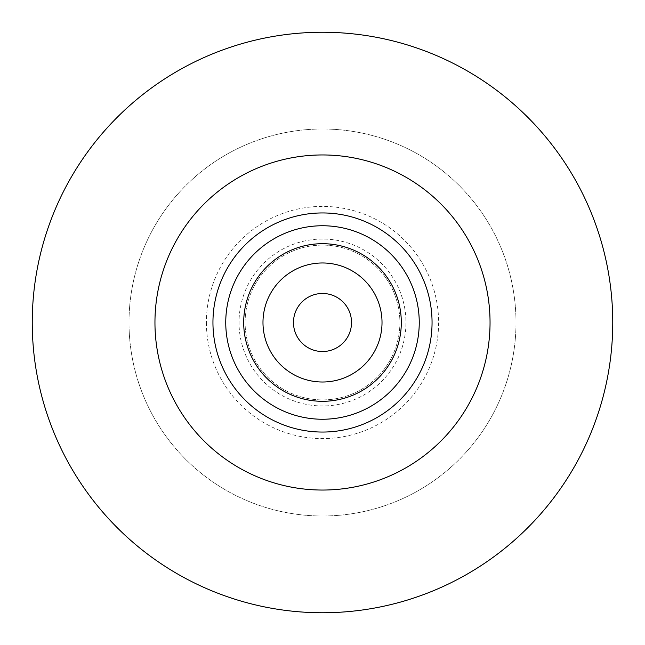 <?xml version="1.0" encoding="UTF-8"?>
<svg xmlns="http://www.w3.org/2000/svg" width="645" height="645" viewBox="0 0 645 645"><rect width="100%" height="100%" fill="white"/><g stroke="black" fill="none" stroke-linecap="round" stroke-linejoin="round"><path stroke-width="0.48" stroke-dasharray="3.23 2.42" d="M612.75 322.5A290.25 290.25 0 0 1 322.5 612.75A290.25 290.25 0 0 1 32.25 322.5A290.25 290.25 0 0 1 322.5 32.25A290.25 290.25 0 0 1 612.75 322.5M516 322.5A193.5 193.5 0 0 1 322.5 516A193.5 193.5 0 0 1 129 322.5A193.5 193.5 0 0 1 322.5 129A193.5 193.5 0 0 1 516 322.5M206.4 322.5A116.1 116.1 0 0 0 380.55 423.047A116.1 116.1 0 0 0 380.55 221.953A116.1 116.1 0 0 0 206.4 322.5M322.5 516A193.5 193.5 0 0 0 490.079 225.75A193.5 193.5 0 0 0 154.921 225.75A193.5 193.5 0 0 0 322.5 516M245.1 322.5A77.4 77.4 0 0 1 361.2 255.468A77.4 77.4 0 0 1 361.2 389.532A77.4 77.4 0 0 1 245.1 322.5A77.4 77.4 0 0 1 361.2 255.468A77.4 77.4 0 0 1 361.2 389.532A77.4 77.4 0 0 1 245.1 322.5M322.5 239.037A83.463 83.463 0 0 0 239.037 322.5A83.463 83.463 0 0 0 322.5 405.963A83.463 83.463 0 0 0 405.963 322.5A83.463 83.463 0 0 0 322.5 239.037M322.5 293.475A29.025 29.025 0 0 1 347.639 337.012A29.025 29.025 0 0 1 297.361 337.012A29.025 29.025 0 0 1 322.5 293.475"/><path stroke-width="0.97" d="M32.25 322.5A290.25 290.25 0 0 1 467.625 71.135A290.25 290.25 0 0 1 467.625 573.865A290.25 290.25 0 0 1 32.25 322.5M351.525 322.5A29.025 29.025 0 0 1 322.5 351.525A29.025 29.025 0 0 1 293.475 322.5A29.025 29.025 0 0 1 322.5 293.475A29.025 29.025 0 0 1 351.525 322.5M322.5 225.75A96.75 96.75 0 0 0 238.714 370.875A96.75 96.75 0 0 0 406.286 370.875A96.75 96.75 0 0 0 322.5 225.75M322.5 154.953A167.547 167.547 0 0 1 467.601 406.269A167.547 167.547 0 0 1 177.399 406.269A167.547 167.547 0 0 1 322.5 154.953M322.5 382.009A59.509 59.509 0 0 0 374.044 292.741A59.509 59.509 0 0 0 270.956 292.741A59.509 59.509 0 0 0 322.5 382.009M322.5 243.697A78.803 78.803 0 0 1 401.303 322.5A78.803 78.803 0 0 1 322.5 401.303A78.803 78.803 0 0 1 243.697 322.5A78.803 78.803 0 0 1 322.5 243.697M322.5 212.947A109.553 109.553 0 0 0 212.947 322.5A109.553 109.553 0 0 0 322.5 432.053A109.553 109.553 0 0 0 432.053 322.5A109.553 109.553 0 0 0 322.5 212.947"/></g></svg>
